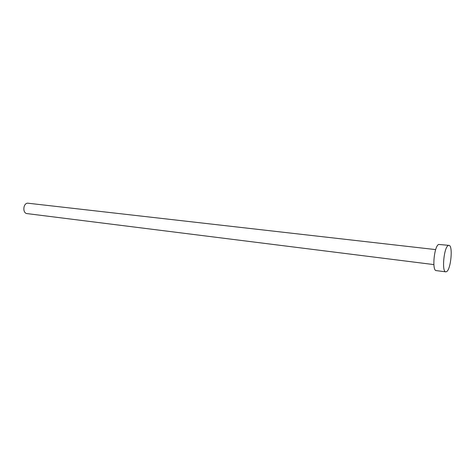 <?xml version="1.0" encoding="UTF-8"?>
<svg xmlns="http://www.w3.org/2000/svg" width="475" height="475" viewBox="0 0 475 475"><rect width="100%" height="100%" fill="white"/><g stroke="black" fill="none" stroke-linecap="round" stroke-linejoin="round"><path stroke-width="0.71" d="M433.871 264.593L27.051 213.602C22.468 213.317 22.966 203.484 27.58 203.169L435.664 249.601M445.782 271.842L436.204 270.602C431.817 270.827 434.168 245.913 438.686 244.441L448.952 245.367C453.168 245.225 450.929 269.604 446.559 271.652L445.782 271.842C441.536 272.092 443.923 247 448.311 245.498L448.952 245.367"/></g></svg>

